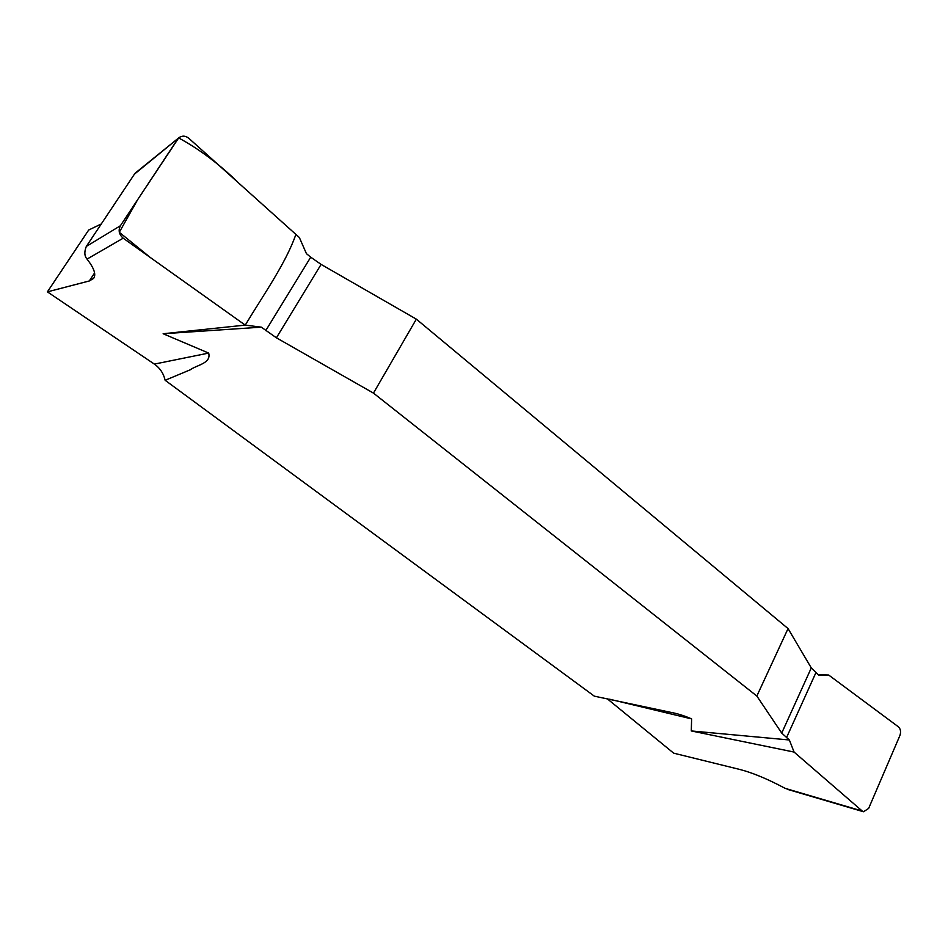 <?xml version="1.0" encoding="UTF-8"?>
<svg xmlns="http://www.w3.org/2000/svg" width="948" height="948" viewBox="0 0 948 948"><rect width="100%" height="100%" fill="white"/><g stroke="black" fill="none" stroke-linecap="round" stroke-linejoin="round"><path stroke-width="1.42" d="M818.219 674.692L828.694 675.047L818.669 675.071L811.287 667.925L788.049 628.583L416.338 319.144L321.099 264.409L310.719 257.181L306.429 253.649L299.355 237.51L188.901 138.372C185.607 135.683 182.289 135.446 178.947 137.685L134.45 174.136L86.315 246.433C84.147 251.86 84.396 256.09 87.05 259.1C94.16 268.248 96.329 274.695 93.579 278.428L89.325 280.952L47.4 291.866L88.697 230.02L101.258 223.977M607.194 698.723L673.661 753.162L739.641 769.42C752.428 772.679 767.607 778.995 785.169 788.357L862.242 811.038L794.08 752.072L691.282 730.944L691.625 718.904C684.231 715.681 677.05 713.453 670.07 712.197L594.337 696.164L165.142 380.29L190.311 369.779C196.674 364.968 211.451 363.44 208.679 353.083L163.139 333.743L245.236 325.117L123.181 238.185L87.05 259.1M691.282 730.944L789.364 739.985L781.721 733.077L756.848 696.045L788.049 628.583M163.139 333.743L261.316 327.155L276.401 337.808L373.465 393.112L756.848 696.045M416.338 319.144L373.465 393.112M794.08 752.072L789.364 739.985M261.316 327.155L245.236 325.117C263.899 294.141 285.751 263.39 295.894 234.405L239.133 183.462C219.948 164.608 199.791 149.429 178.674 137.934L137.709 199.578L119.294 232.272L150.448 257.607L245.236 325.117M47.4 291.866L154.358 364.103C159.987 368.049 163.577 373.453 165.142 380.29M86.315 246.433L120.408 225.743L177.667 139.143M120.408 225.743C118.109 230.364 119.033 234.512 123.181 238.185M862.242 811.038L863.51 811.749L868.641 808.419L899.901 735.541C901.11 731.892 900.624 729 898.443 726.855L828.694 675.047M154.358 364.103L208.679 353.083M691.625 718.904L609.6 699.209M94.587 272.977L89.325 280.952M265.748 330.615L310.719 257.181M276.401 337.808L321.099 264.409M811.287 667.925L781.721 733.077M815.861 672.76L786.485 737.734M93.497 278.534L93.994 277.788M178.947 137.685L135.28 173.081M863.51 811.749L787.255 789.293"/></g></svg>
